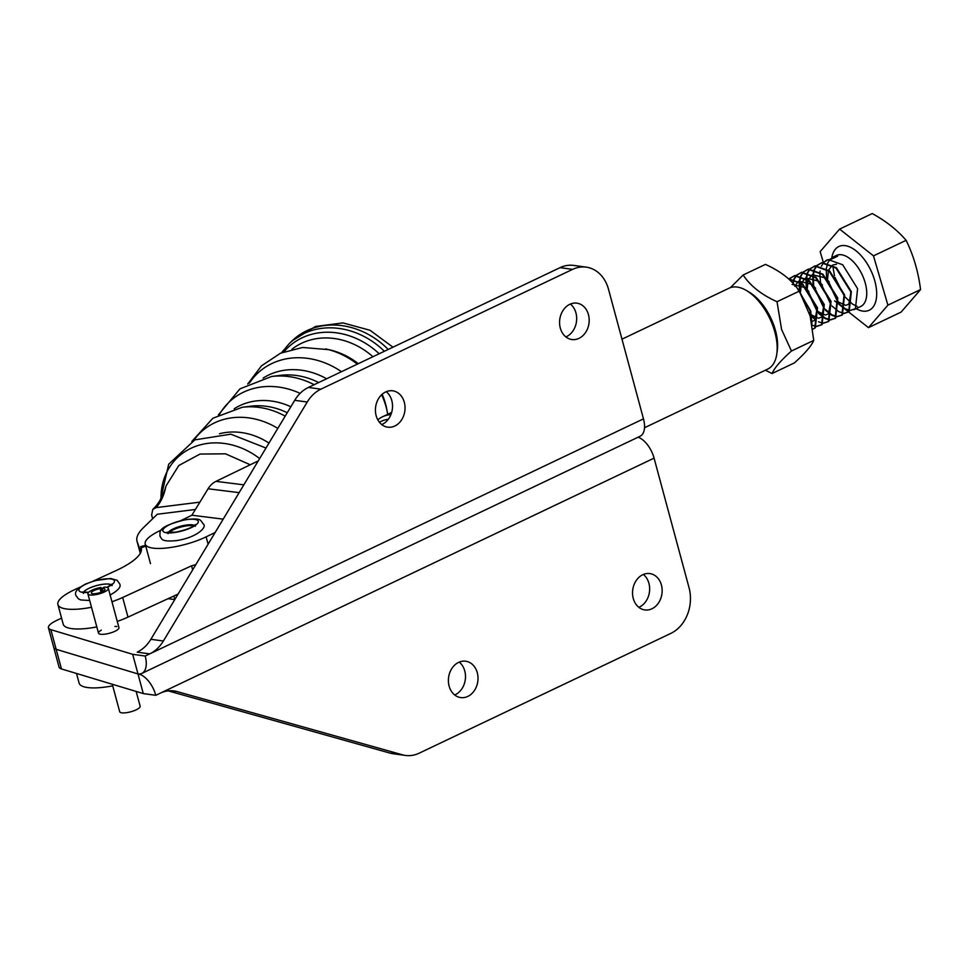 <?xml version="1.0" encoding="UTF-8"?>
<svg xmlns="http://www.w3.org/2000/svg" width="969" height="969" viewBox="0 0 969 969"><rect width="100%" height="100%" fill="white"/><g stroke="black" fill="none" stroke-linecap="round" stroke-linejoin="round"><path stroke-width="1.45" d="M388.29 419.298A74.129 39.099 -115.5 0 0 379.436 422.29M377.801 419.843A77.665 40.964 64.5 0 1 382.585 416.755A77.665 40.964 64.5 0 1 390.907 414.635M746.578 290.591L749.425 292.299A41.304 21.778 64.5 0 1 775.527 330.708A41.304 21.778 64.5 0 1 777.259 350.766L776.787 354.06A44.828 23.644 -115.5 0 0 774.909 332.282A44.828 23.644 -115.5 0 0 746.578 290.591A44.828 23.644 -115.5 0 0 729.16 288.156L621.977 339.174M644.506 427.741L767.69 369.116A44.828 23.644 -115.5 0 0 776.787 354.06M102.92 591.356L102.145 588.474L104.155 587.153A10.586 2.943 164.9 0 1 108.346 588.353A10.586 2.943 164.9 0 1 107.208 590.266A10.586 2.943 164.9 0 1 96.04 594.603A10.586 2.943 164.9 0 1 87.888 593.864A10.586 2.943 164.9 0 1 89.027 591.95A10.586 2.943 164.9 0 1 101.079 587.468L100.098 588.68A7.062 1.962 -15.1 0 0 92.067 591.671A7.062 1.962 -15.1 0 0 91.304 592.943A7.062 1.962 -15.1 0 0 96.73 593.44A7.062 1.962 -15.1 0 0 104.18 590.545A7.062 1.962 -15.1 0 0 104.931 589.273A7.062 1.962 -15.1 0 0 102.145 588.474M136.157 691.442L140.142 706.207A10.586 2.943 164.9 0 1 139.003 708.121A10.586 2.943 164.9 0 1 127.847 712.457A10.586 2.943 164.9 0 1 119.696 711.718L112.283 684.247M102.23 591.708L101.079 587.468M101.055 592.216L100.098 588.68M459.209 662.106A18.35 14.741 -82.2 0 1 464.769 670.972A18.35 14.741 -82.2 0 1 454.679 694.967M477.281 672.704A18.35 14.741 -82.2 0 1 460.687 697.583A18.35 14.741 -82.2 0 1 449.119 686.1A18.35 14.741 -82.2 0 1 465.701 661.221A18.35 14.741 -82.2 0 1 477.281 672.704M643.355 574.46A18.35 14.741 -82.2 0 1 648.915 583.326A18.35 14.741 -82.2 0 1 638.825 607.321M661.427 585.058A18.35 14.741 -82.2 0 1 644.833 609.937A18.35 14.741 -82.2 0 1 633.266 598.454A18.35 14.741 -82.2 0 1 649.848 573.575A18.35 14.741 -82.2 0 1 661.427 585.058M638.062 437.213A21.185 11.168 64.5 0 1 654.075 458.143L689.056 587.783A35.296 28.343 97.8 0 1 670.802 633.411L419.117 753.204A35.296 28.343 -82.2 0 1 405.466 755.445L392.966 753.712A35.296 28.343 -82.2 0 1 389.913 753.083L168.17 690.873M654.075 458.143L155.791 695.306A21.185 11.168 -115.5 0 0 137.986 673.939L143.279 693.586L155.791 695.306M61.568 618.113L56.384 620.572A21.185 5.887 -15.1 0 0 48.45 627.815L53.755 647.462A21.185 5.887 -15.1 0 0 56.154 649.303A21.185 5.887 -15.1 0 1 53.755 647.462L59.048 667.096A21.185 5.887 -15.1 0 0 61.459 668.937L143.279 693.586M48.45 627.815A21.185 5.887 -15.1 0 0 50.86 629.656L56.154 649.303L137.986 673.939L132.68 654.305L145.193 656.025A21.185 11.168 64.5 0 1 141.789 673.431A21.185 11.168 64.5 0 1 137.986 673.939L56.154 649.303L61.459 668.937M405.466 755.445A35.296 28.343 -82.2 0 1 402.426 754.803L177.012 691.563L170.847 690.715M160.309 693.162A35.296 28.343 -82.2 0 1 173.96 690.933A35.296 28.343 -82.2 0 1 177.012 691.563M381.713 424.567A18.35 14.741 97.8 0 0 391.803 400.572A18.35 14.741 97.8 0 0 386.243 391.706M376.154 415.701A18.35 14.741 97.8 0 0 387.733 427.172A18.35 14.741 97.8 0 0 404.315 402.292A18.35 14.741 97.8 0 0 392.736 390.81A18.35 14.741 97.8 0 0 376.154 415.701M565.86 336.921A18.35 14.741 97.8 0 0 575.949 312.926A18.35 14.741 97.8 0 0 570.39 304.048M560.3 328.043A18.35 14.741 97.8 0 0 571.88 339.525A18.35 14.741 97.8 0 0 588.462 314.646A18.35 14.741 97.8 0 0 576.882 303.164A18.35 14.741 97.8 0 0 560.3 328.043M108.346 588.353L118.945 627.633A10.586 2.943 164.9 0 1 112.38 632.333A10.586 2.943 164.9 0 1 100.594 634.259A10.586 2.943 164.9 0 1 98.499 633.157A10.586 2.943 164.9 0 1 101.333 630.116M114.96 626.434A10.586 2.943 164.9 0 1 116.837 626.531M560.07 267.65L572.582 269.382A35.296 28.343 -82.2 0 1 586.233 267.141L573.721 265.421A35.296 28.343 97.8 0 0 560.07 267.65L308.384 387.443A35.296 28.343 97.8 0 0 294.721 400.306L150.861 639.298A35.296 28.343 -82.2 0 1 137.198 652.149L149.71 653.881L145.193 656.025M174.759 599.605L168.073 598.685M50.86 629.656L132.68 654.305M141.789 673.431L640.073 436.268A21.185 11.168 -115.5 0 0 643.477 418.862L608.496 289.222A35.296 28.343 -82.2 0 0 586.233 267.141M572.582 269.382L320.896 389.163A35.296 28.343 97.8 0 0 307.234 402.026L163.373 641.018L150.861 639.298M643.477 418.862L149.71 653.881A35.296 28.343 97.8 0 0 163.373 641.018M169.066 532.599A14.111 3.924 164.9 0 1 186.048 525.961A14.111 3.924 164.9 0 1 193.812 525.925M106.99 587.384A18.35 5.099 -15.1 0 0 107.099 587.335A18.35 5.099 -15.1 0 0 111.096 578.99A18.35 5.099 -15.1 0 0 86.277 583.944A18.35 5.099 -15.1 0 0 88.603 592.338M101.624 589.479A18.35 5.099 -15.1 0 0 102.351 589.237L101.624 589.455M83.637 592.277A14.826 4.118 164.9 0 1 89.342 588.195A14.826 4.118 164.9 0 1 111.302 584.804A14.826 4.118 -15.1 0 0 89.33 588.147A14.826 4.118 -15.1 0 0 83.6 592.265M777.017 301.734L781.595 329.496L791.467 351.008L813.742 340.398L810.132 315.906L799.304 291.124C792.17 280.271 780.881 271.356 765.425 264.392L743.15 275.002C750.285 285.855 761.573 294.77 777.017 301.734L799.304 291.124M730.396 287.648L743.15 275.002M791.467 351.008C780.881 360.468 774.401 367.978 772.051 373.537L794.326 362.939C804.912 353.479 811.392 345.969 813.742 340.398M772.051 373.537L765.353 370.231M816.661 265.615L821.518 262.841L835.932 267.989L850.83 291.911L848.65 311.945L843.636 313.581M823.432 262.393L828.289 259.619L842.703 264.767L857.601 288.689L855.421 308.723L850.407 310.359M830.203 259.171L835.06 256.397L837.701 256.167L831.438 259.147L826.775 260.067L823.735 262.381M823.529 262.611L821.409 266.209M820.137 271.09L820.028 272.01M819.871 274.651L820.464 281.7M820.682 282.803L831.014 304.86M832.068 306.071L838.476 311.437M838.912 311.679L843.502 313.278M843.829 313.314L849.171 311.703L851.351 291.669L836.453 267.735L822.039 262.599L816.964 265.603M850.079 310.334L845.586 308.929M845.162 308.711L838.972 303.794M838.318 303.091L826.727 278.721M826.557 277.715L826.278 269.043M826.339 268.498L827.671 263.229M827.817 262.878L829.985 259.401M789.578 278.503L794.435 275.729L808.861 280.877L823.759 304.799L821.567 324.833L816.564 326.468M816.746 326.202L822.087 324.591L824.268 304.557L809.369 280.635L794.955 275.487L789.88 278.491M789.687 278.721L789.178 279.375M816.237 326.444L812.167 325.257M792.763 282.924L793.817 279.338M793.962 278.987L796.143 275.511M796.348 275.281L801.206 272.507L815.632 277.655L830.518 301.577L828.338 321.611L823.335 323.246M823.517 322.98L828.858 321.369L831.039 301.335L816.14 277.413L801.726 272.265L796.651 275.269M796.457 275.499L794.338 279.096M794.192 279.46L793.151 283.348M823.008 323.222L818.502 321.817M815.389 319.831L811.889 316.681M810.762 315.434L809.599 314.041M799.473 290.603L799.195 281.931M799.255 281.398L800.588 276.117M800.733 275.765L802.913 272.289M803.119 272.059L807.976 269.285L822.402 274.433L837.289 298.355L835.108 318.389L830.094 320.024M830.288 319.758L835.629 318.147L837.81 298.113L822.911 274.191L808.497 269.043L803.422 272.047M803.228 272.277L801.109 275.874M800.963 276.238L799.716 281.688M799.655 282.233L800.164 291.366M809.127 312.502L810.714 314.525M811.756 315.737L815.728 319.443M829.767 320L825.273 318.595M824.849 318.377L818.66 313.459M817.521 312.212L806.511 288.944M806.244 287.381L805.966 278.709M806.026 278.164L807.359 272.895M807.504 272.543L809.684 269.067M809.89 268.837L814.747 266.063L829.173 271.211L844.06 295.133L841.879 315.167L836.865 316.802M837.059 316.536L842.4 314.925L844.58 294.891L829.682 270.957L815.268 265.821L810.193 268.825M809.987 269.055L807.867 272.652M807.734 273.016L806.487 278.466M806.426 279.011L806.935 288.144M807.141 289.247L817.485 311.303M818.526 312.515L824.934 317.88M825.37 318.123L829.961 319.722M836.538 316.778L832.044 315.373M831.62 315.155L825.431 310.237M824.292 308.99L813.282 285.722M813.015 284.159L812.737 275.487M812.797 274.942L814.13 269.673M814.275 269.321L816.455 265.845M816.758 265.833L814.638 269.43M814.505 269.794L813.257 275.232M813.197 275.79L813.694 284.922M813.912 286.025L824.244 308.081M825.297 309.293L831.705 314.659M832.141 314.901L836.731 316.5M799.461 291.415L810.217 311.243L811.61 322.192M811.937 323.912L810.726 311.001L797.402 288.483M788.536 278.806L802.09 284.099L816.988 308.021L814.796 328.055L812.773 329.254M812.761 329.181L815.317 327.813L817.497 307.779L802.598 283.856L788.378 278.672M848.735 312.042L868.466 327.631L901.109 312.103L920.55 289.598C918.358 271.938 913.549 255.513 906.124 240.336C897.451 230.162 886.163 221.235 872.257 213.555L839.614 229.096L820.174 251.601L823.335 262.405M834.6 300.862L838.439 303.903M839.045 304.375L845.077 309.147M845.465 309.462L848.638 311.957M868.466 327.631L887.907 305.138L873.481 255.864L839.614 229.096M887.907 305.138L920.55 289.598M873.481 255.864L906.124 240.336M810.35 311.739L810.665 317.965M792.121 284.389L804.9 287.502L808.861 291.439M817.121 308.517L815.002 320.206L812.143 321.381M794.75 286.194L798.408 281.434M798.892 281.167L811.671 284.28L815.632 288.217M823.88 305.296L821.773 316.984L818.914 318.159M818.405 318.171L811.634 314.986M800.515 291.79L801.339 283.481M801.52 282.972L805.178 278.212M805.663 277.946L818.442 281.058L822.402 284.995M830.651 302.074L828.543 313.762L825.685 314.937M825.176 314.949L818.405 311.764M817.727 311.158L807.383 289.549M807.286 288.556L808.11 280.259M808.291 279.75L811.949 274.99M812.434 274.724L825.213 277.837L829.173 281.773M850.964 292.408L848.856 304.096L845.998 305.271M845.489 305.283L838.706 302.098M838.04 301.492L827.696 279.871M827.599 278.89L828.422 270.593M828.604 270.085L832.262 265.324M832.734 265.058L836.513 264.222M112.707 685.846A42.357 11.773 164.9 0 1 79.107 683.097L76.515 673.479M140.893 552.088L137.198 541.804A91.776 25.521 164.9 0 1 137.017 541.247A91.776 25.521 164.9 0 1 143.473 527.633L157.317 514.236L195.399 509.476M92.915 581.243L115.723 570.753A63.542 17.672 -15.1 0 0 141.256 548.224A63.542 17.672 -15.1 0 0 141.135 547.836L145.762 546.116M91.51 607.272A42.357 11.773 164.9 0 1 57.91 604.535A42.357 11.773 164.9 0 1 74.928 589.515L80.112 587.129M195.835 564.576A49.419 13.748 164.9 0 1 191.571 565.799L122.675 597.485A42.357 11.773 164.9 0 1 111.956 601.761M191.571 565.799L192.661 569.857M178.078 594.082L127.981 617.12A42.357 11.773 164.9 0 1 117.261 621.408M96.815 626.919A42.357 11.773 164.9 0 1 63.203 624.169L57.91 604.535M141.256 550.973L140.989 547.437M215.154 532.49L206.131 536.85A38.833 10.792 -15.1 0 1 153.296 548.163A38.833 10.792 -15.1 0 1 145.205 544.045A38.833 10.792 -15.1 0 1 159.267 531.012L161.363 530.007M180.84 520.571L191.874 515.229L223.197 519.142M191.874 515.229L208.081 488.776A21.185 16.812 -82.9 0 1 215.966 481.363L258.251 460.905M247.725 384.027L261.473 365.858L280.453 353.249L302.582 347.471L328.927 349.676A68.133 58.479 46 0 1 358.336 363.666M382.149 394.286A68.133 58.479 46 0 1 385.601 404.134A68.133 58.479 46 0 1 386.825 409.536L387.455 412.927A72.845 62.513 46 0 0 386.147 407.162A72.845 62.513 46 0 0 381.629 394.758M166.099 485.832L178.841 465.483L200.026 454.061L225.486 453.807L250.256 464.769M152.654 518.754L151.636 514.951L152.799 509.343C161.314 501.736 165.214 488.824 165.554 487.443L165.554 487.443M165.856 486.62C164.173 495.026 160.951 502.027 156.191 507.611L199.893 502.136M156.191 507.611L152.799 509.343M389.913 753.083L402.426 754.803M308.384 387.443L320.896 389.163M294.721 400.306L307.234 402.026M175.147 532.441A18.35 5.099 164.9 0 1 163.664 528.662A18.35 5.099 164.9 0 1 186.012 519.723A18.35 5.099 164.9 0 1 197.494 523.502A18.35 5.099 164.9 0 1 175.147 532.441A18.35 5.099 -15.1 0 0 197.494 523.502A18.35 5.099 -15.1 0 0 186.012 519.711A18.35 5.099 -15.1 0 0 163.652 528.662A18.35 5.099 -15.1 0 0 175.147 532.441M194.49 525.452A14.111 3.924 -15.1 0 0 185.818 525.113A14.111 3.924 -15.1 0 0 168.243 532.526M831.79 257.802A35.296 18.617 64.5 0 1 841.225 245.714A35.296 18.617 64.5 0 1 872.706 274.651A35.296 18.617 64.5 0 1 866.855 311.013A35.296 18.617 64.5 0 1 856.087 308.663M853.919 309.705L860.763 306.446A28.234 14.898 -115.5 0 0 862.846 276.25A28.234 14.898 -115.5 0 0 838.367 254.823A28.234 14.898 -115.5 0 0 836.489 255.441L833.037 257.088M137.198 541.804L140.299 553.311M122.675 597.485L127.981 617.12M141.135 547.836L141.353 548.624M208.081 488.776L239.137 492.64M215.966 481.363L243.837 484.839M206.131 536.85L208.105 544.19M219.454 433.761A63.603 54.579 46 0 1 268.982 443.075M234.195 408.773A65.953 56.602 46 0 1 290.833 406.75M263.156 378.08A67.939 58.31 46 0 1 326.614 378.77M291.875 349.3A67.915 58.285 46 0 1 372.932 356.725M218.364 414.914L239.973 388.848L271.586 376.481L280.416 375.366A67.636 58.043 46 0 1 318.68 382.549M191.862 441.404L212.889 418.233L242.286 407.271L251.044 406.181A65.662 56.347 46 0 1 287.236 412.746M160.999 498.781A69.368 59.533 46 0 1 193.8 447.048A69.368 59.533 46 0 1 259.644 458.567M193.776 440.398A71.367 61.253 46 0 1 277.812 428.395M242.286 407.271A71.972 61.762 46 0 1 285.189 416.149M219.575 414.272A73.365 62.961 46 0 1 300.111 393.366M271.586 376.481A73.971 63.482 46 0 1 314.15 384.705M249.36 383.179A74.238 63.712 46 0 1 341.476 371.696M325.548 348.925A72.845 62.513 46 0 1 357.331 364.15M284.074 351.747A71.621 61.471 46 0 1 379.17 353.758M281.507 352.789L289.162 343.692A73.596 63.155 46 0 1 384.342 351.287M289.162 343.692L292.057 340.882A73.596 63.155 46 0 1 388.206 349.458M382.585 416.755L391.658 412.431M174.808 599.532L173.851 596.02M98.499 633.157L87.888 593.864M195.266 526.337L195.399 524.592C192.552 527.451 185.951 529.982 175.571 532.187L167.019 532.26L168.012 533.689M159.824 535.893C160.902 532.272 154.689 527.257 186.436 519.457C202.303 518.027 199.868 520.038 203.454 524.12C207.172 526.857 197.494 537.347 176.843 540.557C160.297 542.204 162.005 538.667 159.824 535.893M88.663 592.277L82.474 591.986L83.419 593.379M89.693 600.514L80.754 599.956L78.38 598.83L75.933 595.451C74.213 592.192 77.423 588.377 85.563 584.028L95.362 580.54L110.623 578.505L117.116 580.31L119.562 583.689C121.561 586.608 118.351 590.412 109.933 595.111M106.76 587.432L112.162 583.98L112.041 585.651M835.375 256.337L834.503 257.693M833.146 268.11L834.479 275.802M834.927 277.4L844.278 295.945M845.101 296.998L852.163 303.83M852.611 304.145L857.262 306.446M137.017 541.247L140.287 553.347M140.65 546.661L145.544 545.305M145.205 544.045L150.51 563.692M387.697 414.32L387.455 412.927M160.551 499.592L168.703 464.199L194.854 439.865L230.816 434.185L265.99 448.041M292.057 340.882L315.47 326.468L342.965 322.907L370.085 330.296L392.966 347.193"/></g></svg>
